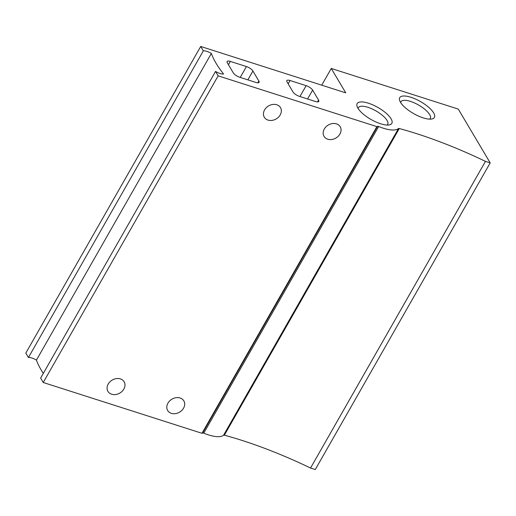 <?xml version="1.0" encoding="UTF-8"?>
<svg xmlns="http://www.w3.org/2000/svg" width="516" height="516" viewBox="0 0 516 516"><rect width="100%" height="100%" fill="white"/><g stroke="black" fill="none" stroke-linecap="round" stroke-linejoin="round"><path stroke-width="0.77" d="M287.044 81.928L292.972 91.925A5.702 1.98 29.7 0 0 299.454 96.376L315.573 101.536A5.702 1.98 29.7 0 0 318.778 101.42A5.702 1.98 29.7 0 0 318.565 100.11L312.638 90.119A5.702 1.98 29.7 0 0 306.149 85.662L290.037 80.509A5.702 1.98 29.7 0 0 286.825 80.619A5.702 1.98 29.7 0 0 287.044 81.928M233.258 72.814A5.702 1.98 29.7 0 0 239.74 77.271L255.852 82.425A5.702 1.98 29.7 0 0 259.064 82.315A5.702 1.98 29.7 0 0 258.851 81.006L252.917 71.008A5.702 1.98 29.7 0 0 246.435 66.558L230.323 61.398A5.702 1.98 29.7 0 0 227.111 61.514A5.702 1.98 29.7 0 0 227.324 62.823L233.258 72.814M310.542 468.031L485.459 161.373A228.137 79.148 29.7 0 0 399.281 128.529A1.709 0.593 29.7 0 0 398.494 128.542L223.576 435.207A1.709 0.593 29.7 0 1 224.363 435.188A228.137 79.148 29.7 0 1 310.542 468.031L315.282 469.547L490.2 162.888L458.279 109.095L331.266 68.46L345.739 92.854L200.718 46.453L203.336 50.858L28.419 357.523A8.553 2.967 29.7 0 1 36.443 360.091A119.77 41.551 29.7 0 0 43.318 373.371M398.494 128.542A28.515 9.894 29.7 0 1 378.66 126.517L203.743 433.176A28.515 9.894 29.7 0 0 223.576 435.207M378.66 126.517A1.709 0.593 29.7 0 0 377.544 126.349L202.627 433.008A1.709 0.593 29.7 0 1 203.743 433.176M218.158 75.846L43.241 382.504L40.629 378.099L215.546 71.434L218.158 75.846L376.893 126.633L201.975 433.298L202.627 433.008M376.893 126.633L377.544 126.349M268.017 120.093A9.411 7.534 -30.7 0 1 264.302 117.229A9.411 7.534 -30.7 0 1 268.546 105.948A9.411 7.534 -30.7 0 1 280.485 107.625A9.411 7.534 -30.7 0 1 278.511 117.138A9.411 7.534 -30.7 0 1 268.017 120.093M327.737 139.197A9.411 7.534 -30.7 0 1 324.016 136.334A9.411 7.534 -30.7 0 1 328.266 125.053A9.411 7.534 -30.7 0 1 340.199 126.73A9.411 7.534 -30.7 0 1 338.232 136.243A9.411 7.534 -30.7 0 1 327.737 139.197M111.656 394.23A9.411 7.534 -30.7 0 1 107.934 391.367A9.411 7.534 -30.7 0 1 112.185 380.086A9.411 7.534 -30.7 0 1 124.117 381.763A9.411 7.534 -30.7 0 1 122.15 391.276A9.411 7.534 -30.7 0 1 111.656 394.23M171.37 413.335A9.411 7.534 -30.7 0 1 167.648 410.472A9.411 7.534 -30.7 0 1 171.899 399.19A9.411 7.534 -30.7 0 1 183.838 400.868A9.411 7.534 -30.7 0 1 181.864 410.381A9.411 7.534 -30.7 0 1 171.37 413.335M43.241 382.504L201.975 433.298M215.546 71.434A8.553 2.967 29.7 0 0 223.57 74.001A119.77 41.551 29.7 0 1 211.36 53.425L36.443 360.091M211.36 53.425A8.553 2.967 29.7 0 0 203.336 50.858M200.718 46.453L25.8 353.112L28.419 357.523M331.266 68.46L321.732 85.172M485.459 161.373L490.2 162.888M423.165 117.867A19.963 6.927 -150.3 0 1 399.681 100.614A19.963 6.927 -150.3 0 1 420.495 101.562A19.963 6.927 -150.3 0 1 431.905 118.99A19.963 6.927 -150.3 0 1 423.165 117.867M380.602 123.769A19.963 6.927 -150.3 0 1 357.117 106.522A19.963 6.927 -150.3 0 1 377.925 107.47A19.963 6.927 -150.3 0 1 389.335 124.898A19.963 6.927 -150.3 0 1 380.602 123.769M358.13 108.534A16.873 5.857 -150.3 0 1 358.401 107.638A16.873 5.857 -150.3 0 1 375.958 110.914A16.873 5.857 -150.3 0 1 387.716 124.356A16.873 5.857 -150.3 0 1 387.084 125.053M400.7 102.632A16.873 5.857 -150.3 0 1 400.971 101.736A16.873 5.857 -150.3 0 1 418.528 105.006A16.873 5.857 -150.3 0 1 430.286 118.454A16.873 5.857 -150.3 0 1 429.647 119.144M318.565 100.11L317.546 101.904M312.638 90.119L307.581 98.975M306.149 85.662L299.951 96.537M290.037 80.509L288.154 83.805M258.851 81.006L257.826 82.799M252.917 71.008L247.867 79.87M246.435 66.558L240.23 77.426M230.323 61.398L228.44 64.7M399.281 128.529L224.363 435.188"/></g></svg>

